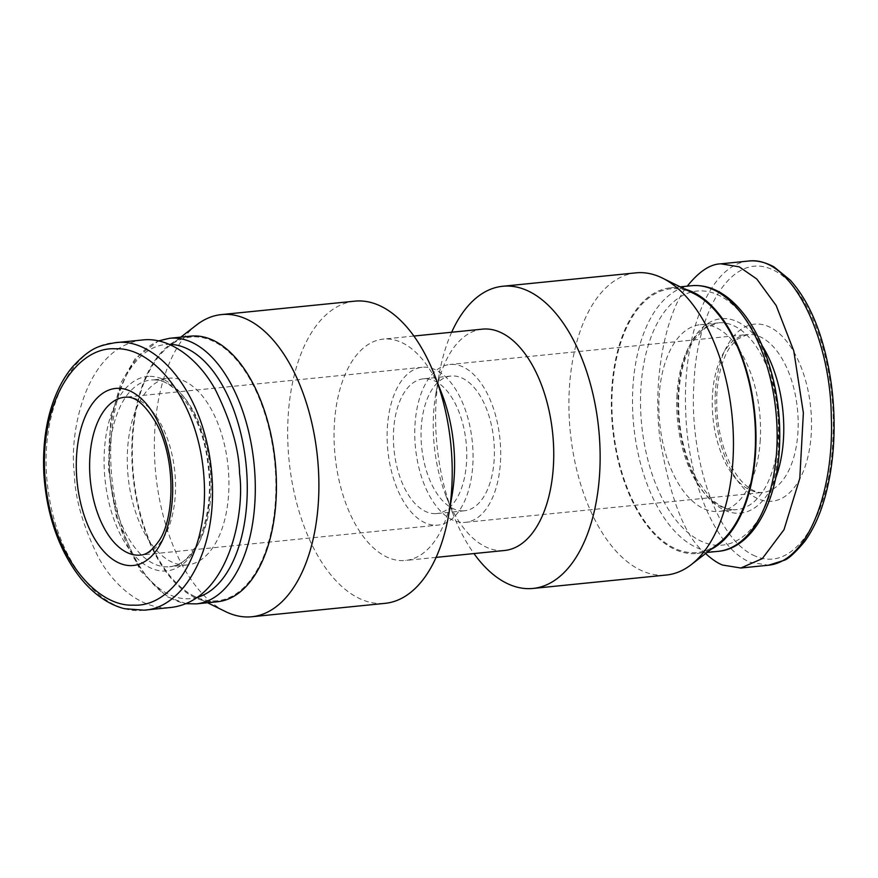 <?xml version="1.0" encoding="UTF-8"?>
<svg xmlns="http://www.w3.org/2000/svg" width="878" height="878" viewBox="0 0 878 878"><rect width="100%" height="100%" fill="white"/><g stroke="black" fill="none" stroke-linecap="round" stroke-linejoin="round"><path stroke-width="0.66" stroke-dasharray="4.39 3.29" d="M435.751 525.22A79.305 42.451 -95.7 0 0 438.034 525.11A79.305 42.451 -95.7 0 0 472.32 441.941A79.305 42.451 -95.7 0 0 422.142 367.289A79.305 42.451 -95.7 0 0 387.648 448.329A79.305 42.451 -95.7 0 0 435.751 525.22M434.917 513.652A67.705 36.239 -95.7 0 0 436.871 513.553A67.705 36.239 -95.7 0 0 466.141 442.567A67.705 36.239 -95.7 0 0 423.306 378.835A67.705 36.239 -95.7 0 0 393.86 448.01A67.705 36.239 -95.7 0 0 434.917 513.652M462.563 510.875A67.705 36.239 -95.7 0 0 464.506 510.776A67.705 36.239 -95.7 0 0 493.776 439.779A67.705 36.239 -95.7 0 0 450.941 376.047A67.705 36.239 -95.7 0 0 421.495 445.234A67.705 36.239 -95.7 0 0 462.563 510.875M463.386 522.443A79.305 42.451 -95.7 0 0 465.669 522.322A79.305 42.451 -95.7 0 0 499.966 439.165A79.305 42.451 -95.7 0 0 449.777 364.502A79.305 42.451 -95.7 0 0 415.283 445.541A79.305 42.451 -95.7 0 0 463.386 522.443M693.466 293.373A132.501 70.92 -95.7 0 0 611.889 402.991A132.501 70.92 -95.7 0 0 693.159 552.69A132.501 70.92 -95.7 0 0 718.643 543.46M635.968 272.849A151.85 81.281 -95.7 0 0 569.932 428.014A151.85 81.281 -95.7 0 0 662.023 575.244A151.85 81.281 -95.7 0 0 666.391 575.024M451.676 332.235A151.85 81.281 -95.7 0 0 439.11 374.873A151.85 81.281 -95.7 0 0 453.147 514.288A151.85 81.281 -95.7 0 0 473.955 553.568M482.351 329.151A111.221 59.539 -95.7 0 0 435.795 394.046A111.221 59.539 -95.7 0 0 446.079 496.169A111.221 59.539 -95.7 0 0 501.437 550.638A111.221 59.539 -95.7 0 0 504.63 550.484M441.733 393.443A111.221 59.539 -95.7 0 0 383.181 339.127A111.221 59.539 -95.7 0 0 334.803 452.785A111.221 59.539 -95.7 0 0 402.267 560.625A111.221 59.539 -95.7 0 0 405.46 560.46A111.221 59.539 -95.7 0 0 452.016 495.565M354.723 301.165A151.85 81.281 -95.7 0 0 288.686 456.33A151.85 81.281 -95.7 0 0 380.778 603.559A151.85 81.281 -95.7 0 0 385.146 603.34M196.573 324.959A151.85 81.281 -95.7 0 0 155.757 473.813A151.85 81.281 -95.7 0 0 225.437 611.549M213.584 600.969A132.501 70.92 -95.7 0 0 272.268 444.246A132.501 70.92 -95.7 0 0 169.169 346.151A132.501 70.92 -95.7 0 0 133.544 476.052A132.501 70.92 -95.7 0 0 194.345 596.239A132.501 70.92 -95.7 0 0 213.584 600.969M755.31 556.125C714.066 538.752 688.989 452.126 693.993 383.203C696.616 313.194 730.463 251.13 771.542 269.228C812.765 286.777 837.656 373.249 832.717 442.007C830.072 511.94 796.478 573.96 755.31 556.125M705.616 553.535C685.466 538.049 670.221 499.571 659.883 438.1C652.102 377.397 666.556 311.372 687.265 286.162M760.293 439.582A93.814 50.222 84.3 0 1 719.104 511.391A93.814 50.222 84.3 0 1 659.115 396.505A93.814 50.222 84.3 0 1 700.304 324.695A93.814 50.222 84.3 0 1 760.293 439.582M684.851 289.125A133.467 71.447 -95.7 0 0 670.32 287.863A133.467 71.447 -95.7 0 0 611.725 390.03A133.467 71.447 -95.7 0 0 697.066 553.458A133.467 71.447 -95.7 0 0 711.048 549.332M142.313 339.995C84.42 347.633 68.901 435.488 74.356 473.714C74.882 497.815 82.784 525.483 98.084 556.707C113.833 586.274 143.048 610.934 171.627 607.389M184.808 565.048A93.814 50.222 -95.7 0 0 187.508 564.905A93.814 50.222 -95.7 0 0 228.302 469.039A93.814 50.222 -95.7 0 0 171.408 378.089A93.814 50.222 -95.7 0 0 168.708 378.22A93.814 50.222 -95.7 0 0 127.903 474.087A93.814 50.222 -95.7 0 0 184.808 565.048M217.481 601.748A133.467 71.447 84.3 0 1 133.028 476.106A133.467 71.447 84.3 0 1 190.745 336.142M712.464 395.254A79.305 42.451 -95.7 0 0 760.886 492.481A79.305 42.451 -95.7 0 0 763.169 492.371A79.305 42.451 -95.7 0 0 797.465 409.214A79.305 42.451 -95.7 0 0 747.277 334.551A79.305 42.451 -95.7 0 0 712.464 395.254M422.142 367.289L124.643 397.24A79.305 42.451 84.3 0 1 126.926 397.119A79.305 42.451 84.3 0 1 175.018 474.021A79.305 42.451 84.3 0 1 140.535 555.061L438.034 525.11M715.372 392.214A88.985 47.631 -95.7 0 0 783.154 497.574A88.985 47.631 -95.7 0 0 791.528 348.138A88.985 47.631 -95.7 0 0 715.372 392.214M762.236 345.833A97.688 52.285 -95.7 0 0 709.358 322.522A97.688 52.285 -95.7 0 0 678.167 393.498A97.688 52.285 -95.7 0 0 713.573 502.951A97.688 52.285 -95.7 0 0 775.581 478.334M677.004 394.705A93.814 50.222 -95.7 0 0 736.982 509.591A93.814 50.222 -95.7 0 0 777.557 411.211A93.814 50.222 -95.7 0 0 718.193 322.895A93.814 50.222 -95.7 0 0 677.004 394.705M748.506 261.04L748.495 261.04C707.877 265.178 682.524 337.81 685.685 410.235C687.046 475.152 712.958 546.895 750.119 562.238L768.459 565.223M640.863 388.734A127.672 68.341 -95.7 0 0 738.124 539.904A127.672 68.341 -95.7 0 0 750.13 325.497A127.672 68.341 -95.7 0 0 640.863 388.734M691.458 285.734A133.467 71.447 -95.7 0 0 632.862 387.9A133.467 71.447 -95.7 0 0 718.193 551.34M149.995 376.355A97.688 52.285 84.3 0 1 205.902 522.355A97.688 52.285 84.3 0 1 115.018 522.366A97.688 52.285 84.3 0 1 149.995 376.355M153.518 379.889A93.814 50.222 84.3 0 1 210.424 470.838A93.814 50.222 84.3 0 1 169.619 566.705A93.814 50.222 84.3 0 1 110.255 478.4A93.814 50.222 84.3 0 1 150.829 380.02A93.814 50.222 84.3 0 1 153.518 379.889M143.992 610.177C105.25 615.785 58.76 567.21 48.246 490.945C36.547 410.18 73.73 343.891 114.678 342.771M197.759 597.227A127.672 68.341 84.3 0 1 110.441 481.484A127.672 68.341 84.3 0 1 168.982 344.352A127.672 68.341 84.3 0 1 169.213 344.352M196.354 603.877A133.467 71.447 84.3 0 1 111.901 478.236A133.467 71.447 84.3 0 1 169.608 338.271M450.941 376.047L423.306 378.835M464.506 510.776L436.871 513.553M465.669 522.322L763.169 492.371C757.582 493.359 750.942 490.231 743.249 482.988C736.335 475.975 730.408 465.922 725.469 452.829C718.753 434.138 715.899 414.383 716.898 393.574C718.259 373.852 722.572 358.454 729.848 347.381L736.444 339.665L747.277 334.551L449.777 364.502M446.079 496.169L453.147 514.288M435.795 394.046L439.11 374.873M413.845 336.044L383.181 339.127M436.136 557.376L405.46 560.46M194.345 596.239L207.548 602.747M169.169 346.151L180.813 337.152M719.104 511.391L736.982 509.591C728.466 510.579 719.62 506.76 710.445 498.122L696.166 478.642C683.282 453.97 677.487 425.764 678.782 394.035C680.274 371.109 685.509 352.901 694.465 339.424L705.023 328.152L718.193 322.895L700.304 324.695M680.252 286.865L670.32 287.863M706.999 552.46L697.066 553.458M187.508 564.905L169.619 566.705C193.412 567.034 215.439 517.899 208.042 465.252C203.158 416.765 175.106 377.836 153.244 379.9L168.708 378.22M186.224 603.691L166.919 596.711L140.315 570.7L116.587 518.064L108.411 468.38L110.771 419.113L121.032 382.61L135.41 358.29L158.479 340.927"/><path stroke-width="1.32" d="M473.955 553.568A151.85 81.281 -95.7 0 0 528.721 588.655A151.85 81.281 -95.7 0 0 533.089 588.436L666.391 575.024A151.85 81.281 -95.7 0 0 691.227 564.653L718.643 543.46A132.501 70.92 -95.7 0 0 754.871 420.65A132.501 70.92 -95.7 0 0 693.466 293.373L662.374 278.063A151.85 81.281 -95.7 0 0 635.968 272.849L502.666 286.272A151.85 81.281 -95.7 0 0 451.676 332.235M691.227 564.653A151.85 81.281 -95.7 0 0 732.054 415.799A151.85 81.281 -95.7 0 0 662.374 278.063M533.089 588.436A151.85 81.281 -95.7 0 0 598.741 429.221A151.85 81.281 -95.7 0 0 502.666 286.272M436.136 557.376L504.63 550.484A111.221 59.539 -95.7 0 0 552.723 433.853A111.221 59.539 -95.7 0 0 482.351 329.151L413.845 336.044M207.548 602.747L225.437 611.549A151.85 81.281 -95.7 0 0 247.475 616.971A151.85 81.281 -95.7 0 0 251.843 616.751L385.146 603.34A151.85 81.281 -95.7 0 0 448.702 514.738L452.016 495.565A111.221 59.539 -95.7 0 0 441.733 393.443L434.665 375.312A151.85 81.281 -95.7 0 0 354.723 301.165L221.421 314.587A151.85 81.281 -95.7 0 0 196.573 324.959L180.813 337.152M448.702 514.738A151.85 81.281 -95.7 0 0 434.665 375.312M251.843 616.751A151.85 81.281 -95.7 0 0 317.496 457.526A151.85 81.281 -95.7 0 0 221.421 314.587M687.265 286.162C698.998 271.522 710.192 264.08 720.86 263.828L739.188 266.813L756.748 278.963L776.174 305.522L793.778 350.904L803.37 412.912L799.803 478.323L783.988 529.719L762.269 558.638L740.812 568.011L722.484 565.026C717.304 562.963 711.674 559.132 705.616 553.535M711.048 549.332A133.467 71.447 -95.7 0 0 754.773 413.505A133.467 71.447 -95.7 0 0 684.851 289.125M203.948 476.952C198.593 400.741 153.617 346.722 115.314 348.796C76.66 346.459 39.214 401.29 44.987 477.259C50.452 553.436 95.351 607.115 133.555 605.14C172.165 607.411 209.568 553.041 203.948 476.952M239.584 473.681C239.057 449.569 231.155 421.901 215.867 390.677C200.107 361.11 170.892 336.45 142.313 339.995L114.678 342.771C155.955 336.197 206.111 393.542 211.949 476.458C217.634 551.999 182.295 608.421 143.992 610.177L171.627 607.389C229.52 599.751 245.039 511.896 239.584 473.681M158.479 340.927L169.608 338.271L190.745 336.142A133.467 71.447 84.3 0 1 194.587 335.956A133.467 71.447 84.3 0 1 275.538 465.362A133.467 71.447 84.3 0 1 217.481 601.748L196.354 603.877L186.224 603.691M138.252 555.17A79.305 42.451 84.3 0 1 90.149 478.28A79.305 42.451 84.3 0 1 124.643 397.24L126.234 397.163C135.75 396.439 146.011 405.559 156.997 424.513C177.027 462.486 173.866 522.103 157.919 542.286C151.905 550.649 146.11 554.896 140.535 555.061A79.305 42.451 84.3 0 1 138.252 555.17M775.581 478.334A97.688 52.285 -95.7 0 0 762.236 345.833M740.812 568.011L768.459 565.223C809.044 561.141 834.44 488.409 831.268 416.084C830.665 339.797 792.417 255.158 748.506 261.04L720.86 263.828M691.458 285.734C704.419 284.582 716.92 288.851 728.96 298.542C743.853 310.812 755.936 329.041 765.232 353.219C776.723 384.257 781.409 416.973 779.258 451.347C775.889 506.101 750.591 548.816 718.193 551.34A133.467 71.447 -95.7 0 0 775.911 411.376A133.467 71.447 -95.7 0 0 691.458 285.734L680.252 286.865M118.102 388.306A88.985 47.631 84.3 0 1 169.026 521.291A88.985 47.631 84.3 0 1 86.242 521.302A88.985 47.631 84.3 0 1 118.102 388.306M169.213 344.352A127.672 68.341 84.3 0 1 245.796 461.861A127.672 68.341 84.3 0 1 197.759 597.227M169.608 338.271A133.467 71.447 84.3 0 1 173.449 338.085A133.467 71.447 84.3 0 1 254.4 467.491A133.467 71.447 84.3 0 1 196.354 603.877M768.459 565.223L783.988 560.362C788.268 559.11 795.15 552.844 804.632 541.539C813.127 529.774 819.8 515.364 824.661 498.298C830.862 476.458 834.001 452.653 834.1 426.895C834.21 396.077 829.886 366.411 821.117 337.909C813.654 314.104 803.403 294.887 790.354 280.247L773.99 266.901C765.232 262.16 756.737 260.206 748.506 261.04M718.193 551.34L706.999 552.46M143.992 610.177L124.566 608.706C115.248 606.391 106.128 601.737 97.217 594.746C84.507 584.748 73.445 570.524 64.039 552.064C52.625 529.28 45.908 503.456 43.9 474.592C42.396 445.355 46.084 419.53 54.974 397.108C59.715 385.266 65.521 375.235 72.38 367.037C91.663 346.097 100.279 345.789 114.678 342.771"/></g></svg>
